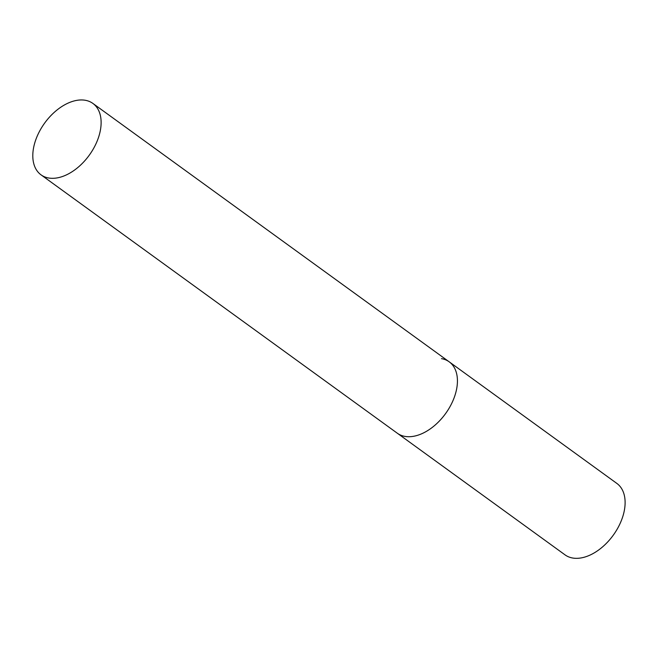 <?xml version="1.0" encoding="UTF-8"?>
<svg xmlns="http://www.w3.org/2000/svg" width="658" height="658" viewBox="0 0 658 658"><rect width="100%" height="100%" fill="white"/><g stroke="black" fill="none" stroke-linecap="round" stroke-linejoin="round"><path stroke-width="0.99" d="M405.057 436.427A44.127 27.488 126 0 1 397.366 433.26A44.127 27.488 -54 0 0 452.161 402.457A44.127 27.488 -54 0 0 449.175 361.81A44.127 27.488 126 0 1 449.126 408.182A44.127 27.488 126 0 1 405.057 436.427M441.485 358.643A44.127 27.488 126 0 1 449.175 361.81L616.85 483.416A44.127 27.488 126 0 1 616.809 529.789A44.127 27.488 126 0 1 572.731 558.033A44.127 27.488 126 0 1 565.041 554.867L41.051 174.855A44.127 27.488 -54 0 0 95.854 144.053A44.127 27.488 -54 0 0 92.868 103.413A44.127 27.488 -54 0 0 38.074 134.216A44.127 27.488 -54 0 0 41.051 174.855M449.175 361.81L92.868 103.413"/></g></svg>
